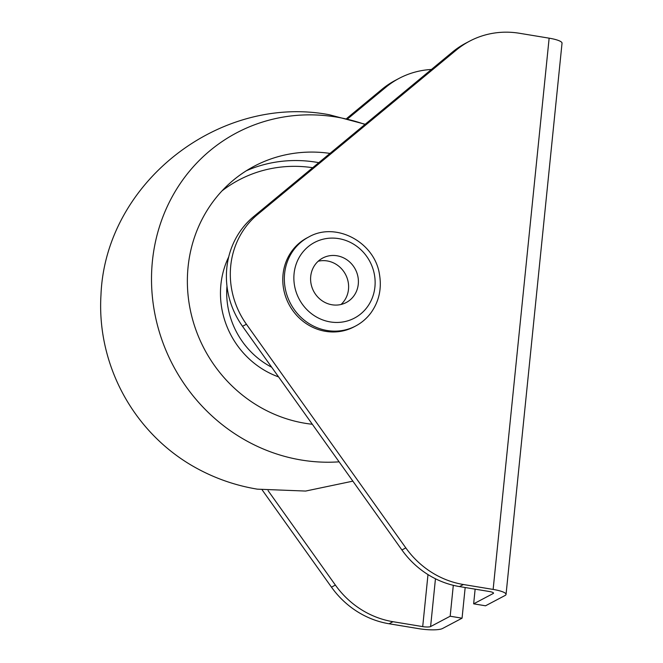 <?xml version="1.0" encoding="UTF-8"?>
<svg xmlns="http://www.w3.org/2000/svg" width="663" height="663" viewBox="0 0 663 663"><rect width="100%" height="100%" fill="white"/><g stroke="black" fill="none" stroke-linecap="round" stroke-linejoin="round"><path stroke-width="0.99" d="M453.31 585.313L450.169 616.225L430.602 626.56A6.29 1.285 -174.2 0 1 422.704 626.61L392.985 621.703A88.038 82.411 -117.8 0 1 335.387 585.089L268.067 490.62M347.81 118.735L385.965 87.16A88.038 82.411 -117.8 0 1 399.159 78.35A88.038 82.411 -117.8 0 1 431.414 69.474M450.169 616.225L462.061 618.189L442.494 628.524A18.862 3.845 -174.2 0 1 418.792 628.673L389.073 623.767L392.985 621.703M262.158 489.891L331.475 587.153A88.038 82.411 62.2 0 0 389.073 623.767M399.159 78.35L395.247 80.414A88.038 82.411 62.2 0 0 382.054 89.232L346.741 118.453M469.603 41.164A88.038 82.411 62.2 0 0 456.401 49.974L257.576 214.505A81.748 76.527 62.2 0 0 246.429 324.24L405.822 547.903A88.038 82.411 62.2 0 0 463.42 584.517L493.139 589.424L549.138 38.172L519.419 33.266A88.038 82.411 62.2 0 0 469.603 41.164L465.683 43.228A88.038 82.411 62.2 0 0 452.489 52.037L253.664 216.569A81.748 76.527 62.2 0 0 242.517 326.304L401.911 549.967A88.038 82.411 62.2 0 0 459.509 586.581L489.228 591.487A6.29 1.285 -174.2 0 1 493.529 593.153A6.29 1.285 -174.2 0 1 493.214 593.501L473.647 603.836L475.139 589.158M549.138 38.172A18.862 3.845 5.8 0 1 562.033 43.178L506.043 594.429A18.862 3.845 -174.2 0 1 505.107 595.465L485.54 605.791L473.647 603.836M506.043 594.429A18.862 3.845 -174.2 0 0 493.139 589.424M465.169 587.517L462.061 618.189M330 153.402A138.343 129.5 62.2 0 0 254.252 166.198A138.343 129.5 62.2 0 0 190.107 308.95A138.343 129.5 62.2 0 0 305.162 423.292A138.343 129.5 62.2 0 0 312.331 424.27M364.99 124.445A176.076 164.822 62.2 0 0 336.265 117.044A176.076 164.822 62.2 0 0 152.415 261.065A176.076 164.822 62.2 0 0 301.425 460.039A176.076 164.822 62.2 0 0 339.108 461.838M365.197 124.271L329.461 114.782C219.843 93.79 105.284 182.64 100.967 295.06A176.076 164.822 62.2 0 0 190.571 464.78C211.34 477.103 233.6 485.225 257.36 489.161L305.626 491.059L352.865 481.147M318.19 261.239A25.153 23.545 -117.8 0 1 348.208 282.189A25.153 23.545 -117.8 0 1 341.022 304.483M311.005 283.524A25.153 23.545 -117.8 0 1 322.757 258.031A25.153 23.545 -117.8 0 1 357.995 277.026A25.153 23.545 -117.8 0 1 346.243 302.519A25.153 23.545 -117.8 0 1 311.005 283.524M355.641 326.005L354.075 326.834A50.305 47.09 -117.8 0 1 283.598 288.844A50.305 47.09 -117.8 0 1 307.093 237.851L308.66 237.031A50.305 47.09 -117.8 0 0 285.165 288.015A50.305 47.09 -117.8 0 0 355.641 326.005C361.733 322.765 366.846 318.356 370.99 312.77C378.996 301.491 381.838 288.795 379.518 274.656C374.926 242.194 335.909 221.251 308.66 237.031M422.704 626.61L427.991 574.589M493.214 593.501L493.289 592.755M430.602 626.56L435.458 578.766M459.509 586.581L463.42 584.517M452.489 52.037L456.401 49.974M253.664 216.569L257.576 214.505M242.517 326.304L246.429 324.24M401.911 549.967L405.822 547.903M331.475 587.153L335.387 585.089M382.054 89.232L385.965 87.16M226.97 286.076A79.974 74.861 62.2 0 0 271.681 367.227M278.576 376.907A84.988 79.56 -117.8 0 1 228.718 256.879M312.696 167.714A133.313 124.793 62.2 0 0 222.022 190.878M246.387 170.731A138.343 129.5 -117.8 0 1 316.491 162.261A138.343 129.5 -117.8 0 1 318.804 162.667M294.563 285.803A42.764 40.029 62.2 0 0 342.009 322.094A42.764 40.029 62.2 0 0 374.438 274.747A42.764 40.029 62.2 0 0 326.983 238.456A42.764 40.029 62.2 0 0 294.563 285.803"/></g></svg>
